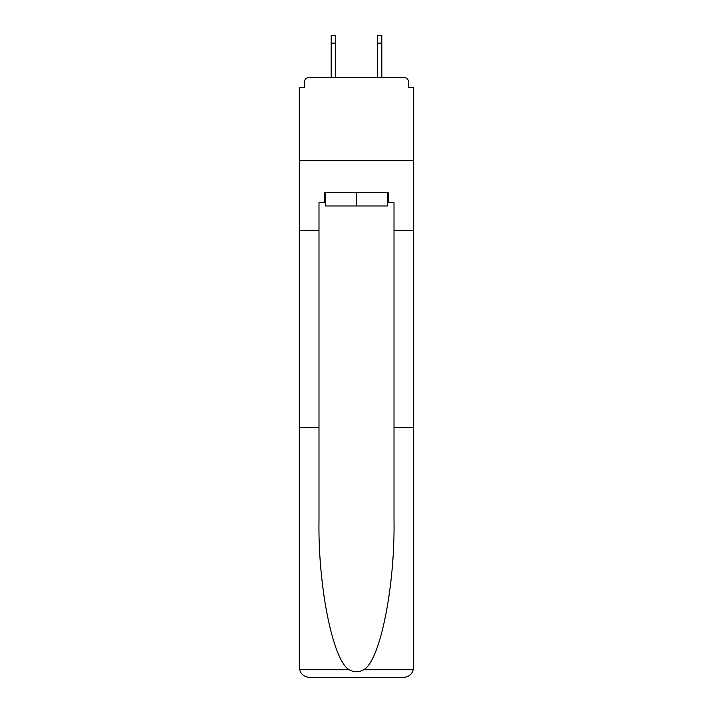 <?xml version="1.0" encoding="UTF-8"?>
<svg xmlns="http://www.w3.org/2000/svg" width="713" height="713" viewBox="0 0 713 713"><rect width="100%" height="100%" fill="white"/><g stroke="black" fill="none" stroke-linecap="round" stroke-linejoin="round"><path stroke-width="1.07" d="M394.004 427.337L413.674 427.337L413.674 667.35L413.674 87.654L408.674 87.654L408.674 82.316A5 5 0 0 0 403.665 77.316L309.335 77.316A5 5 0 0 0 304.326 82.316L304.326 87.654L299.326 87.654L299.326 160.657L413.674 160.657L299.326 160.657L299.326 230.664L318.996 230.664L318.996 520.588C317.962 586.826 333.007 661.04 349.236 669.748C354.076 672.439 358.915 672.439 363.764 669.748C379.993 661.04 395.038 586.826 394.004 520.588L394.004 202.661L388.665 202.661L388.665 192.662L324.335 192.662L324.335 202.661L325.333 202.661M403.665 77.316L382.498 77.316M330.502 77.316L309.335 77.316M408.674 87.654L408.674 82.316M304.326 82.316L304.326 87.654M387.667 192.662L387.667 205.995L325.333 205.995L325.333 192.662M356.5 192.662L356.5 205.995M318.996 427.337L299.326 427.337L299.62 669.748C301.136 674.48 304.371 677.011 309.335 677.35L334.664 677.35M309.335 677.35L403.665 677.35L309.335 677.35M378.336 677.35L403.665 677.35C408.629 677.011 411.864 674.48 413.38 669.748L413.674 667.35M299.326 667.35L299.326 230.664M413.674 230.664L394.004 230.664M324.335 202.661L318.996 202.661L318.996 230.664M387.667 202.661L388.665 202.661M335.502 43.154L331.162 43.154L331.162 35.65L335.502 35.65L335.502 77.316M331.162 43.154L331.162 77.316M381.838 35.65L381.838 43.154L377.498 43.154L377.498 35.65L381.838 35.65M377.498 77.316L377.498 43.154M381.838 77.316L381.838 43.154M299.62 669.748L349.236 669.748M363.764 669.748L413.38 669.748"/></g></svg>
